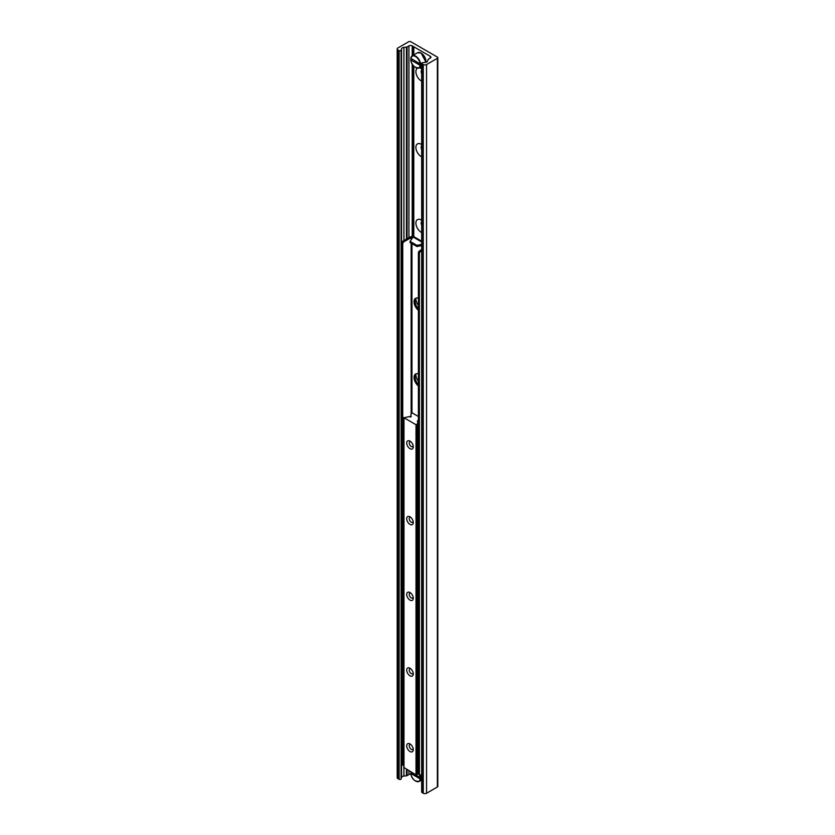 <?xml version="1.0" encoding="UTF-8"?>
<svg xmlns="http://www.w3.org/2000/svg" width="835" height="835" viewBox="0 0 835 835"><rect width="100%" height="100%" fill="white"/><g stroke="black" fill="none" stroke-linecap="round" stroke-linejoin="round"><path stroke-width="1.25" d="M418.398 381.146A7.536 4.352 60 0 1 415.913 374.028M418.398 305.433A7.536 4.352 60 0 1 415.913 298.325M421.665 232.527A7.536 4.352 60 0 1 421.226 232.297A7.536 4.352 60 0 1 415.893 223.07A7.536 4.352 60 0 1 421.226 219.991A7.536 4.352 60 0 1 421.665 220.273M421.665 221.536A3.82 2.213 -120 0 0 421.665 225.21M421.665 221.724A3.82 2.213 -120 0 0 421.665 224.448M421.665 156.823A7.536 4.352 60 0 1 421.226 156.594A7.536 4.352 60 0 1 415.893 147.367A7.536 4.352 60 0 1 421.226 144.288A7.536 4.352 60 0 1 421.665 144.559M421.665 145.822A3.82 2.213 -120 0 0 421.665 149.496M421.665 146.01A3.82 2.213 -120 0 0 421.665 148.745M421.665 81.11A7.536 4.352 60 0 1 421.226 80.88A7.536 4.352 60 0 1 416.3 74.221A7.536 4.352 60 0 1 417.479 68.199M415.59 67.458A6.951 4.018 -120 0 0 419.17 67.854A7.536 4.352 60 0 1 421.226 68.574A7.536 4.352 60 0 1 421.665 68.856M421.665 70.119A3.82 2.213 -120 0 0 421.665 73.793M421.665 70.307A3.82 2.213 -120 0 0 421.665 73.031M437.373 57.083A1.503 0.866 180 0 1 437.811 57.698A1.503 0.866 180 0 1 437.373 58.314L426.549 64.556A2.317 1.336 180 0 1 423.272 64.556L421.999 63.825A1.159 0.668 180 0 1 422.614 62.688L425.255 62.416A2.902 1.67 0 0 0 427.603 61.059L428.052 59.609A1.159 0.668 180 0 1 428.376 59.243L430.244 58.168A2.317 1.336 0 0 0 430.923 57.218A2.317 1.336 0 0 0 430.244 56.279L412.208 45.862A2.317 1.336 0 0 0 408.931 45.862L407.062 46.948A1.159 0.668 180 0 1 406.447 47.125L403.921 47.386A2.902 1.67 0 0 0 401.562 48.743L401.103 50.267A1.159 0.668 180 0 1 399.14 50.622L397.867 49.891A2.317 1.336 180 0 1 397.189 48.941A2.317 1.336 180 0 1 397.867 47.992L408.691 41.75A1.503 0.866 180 0 1 410.82 41.75L437.373 57.083M437.811 57.698L437.811 786.393A1.503 0.866 180 0 1 437.373 787.008L426.549 793.25A2.317 1.336 180 0 1 423.272 793.25L421.999 792.519A1.159 0.668 180 0 1 421.665 792.039L421.665 63.345M413.795 236.785L413.795 66.142M413.795 54.901L413.795 46.781M415.59 781.007A6.951 4.018 -120 0 0 419.17 781.414L421.623 779.994M421.665 244.373L416.968 245.354L410.079 241.378L413.075 237.004L413.085 65.339M413.085 55.308L413.085 46.374M410.851 774.181A2.317 1.336 0 0 0 408.931 774.556L407.062 775.642A1.159 0.668 180 0 1 406.447 775.819L403.921 776.08A2.902 1.67 0 0 0 401.562 777.437L401.103 778.961A1.159 0.668 180 0 1 399.14 779.316L397.867 778.585A2.317 1.336 180 0 1 397.189 777.635L397.189 48.941M409.995 743.943L409.995 743.943A4.634 2.672 60 0 1 413.273 749.621A4.634 2.672 60 0 1 409.995 751.521A4.634 2.672 60 0 1 406.718 745.843A4.634 2.672 60 0 1 409.995 743.943M410.705 744.444A2.849 1.649 -120 0 0 409.839 744.538A2.849 1.649 -120 0 0 409.4 746.814A2.849 1.649 -120 0 0 411.258 749.329A2.849 1.649 -120 0 0 412.688 749.465A2.849 1.649 -120 0 0 413.2 748.755M409.995 668.24L409.995 668.24A4.634 2.672 60 0 1 413.273 673.918A4.634 2.672 60 0 1 409.995 675.807A4.634 2.672 60 0 1 406.718 670.129A4.634 2.672 60 0 1 409.995 668.24M410.705 668.741A2.849 1.649 -120 0 0 409.839 668.825A2.849 1.649 -120 0 0 409.4 671.11A2.849 1.649 -120 0 0 411.258 673.615A2.849 1.649 -120 0 0 412.688 673.761A2.849 1.649 -120 0 0 413.2 673.052M409.995 592.526L409.995 592.526A4.634 2.672 60 0 1 413.273 598.204A4.634 2.672 60 0 1 409.995 600.104A4.634 2.672 60 0 1 406.718 594.426A4.634 2.672 60 0 1 409.995 592.526M410.705 593.027A2.849 1.649 -120 0 0 409.839 593.121A2.849 1.649 -120 0 0 409.4 595.397A2.849 1.649 -120 0 0 411.258 597.912A2.849 1.649 -120 0 0 412.688 598.048A2.849 1.649 -120 0 0 413.2 597.338M409.995 516.823L409.995 516.823A4.634 2.672 60 0 1 413.273 522.501A4.634 2.672 60 0 1 409.995 524.39A4.634 2.672 60 0 1 406.718 518.712A4.634 2.672 60 0 1 409.995 516.823M410.705 517.324A2.849 1.649 -120 0 0 409.839 517.408A2.849 1.649 -120 0 0 409.4 519.694A2.849 1.649 -120 0 0 411.258 522.199A2.849 1.649 -120 0 0 412.688 522.345A2.849 1.649 -120 0 0 413.2 521.635M409.995 441.11L409.995 441.11A4.634 2.672 60 0 1 413.273 446.788A4.634 2.672 60 0 1 409.995 448.687A4.634 2.672 60 0 1 406.718 443.009A4.634 2.672 60 0 1 409.995 441.11M410.705 441.611A2.849 1.649 -120 0 0 409.839 441.705A2.849 1.649 -120 0 0 409.4 443.98A2.849 1.649 -120 0 0 411.258 446.495A2.849 1.649 -120 0 0 412.688 446.631A2.849 1.649 -120 0 0 413.2 445.921M418.398 416.488L412.292 412.96L411.509 413.095L410.747 415.6A0.929 0.532 0 0 0 410.997 416.07A0.929 0.532 180 0 1 409.693 416.822A0.929 0.532 0 0 0 408.879 416.675L403.973 417.761L416.018 424.712L417.135 424.378L417.897 421.884A0.929 0.532 0 0 0 417.646 421.414A0.929 0.532 180 0 1 418.398 420.506M403.973 767.532L416.018 774.87L417.135 774.536L417.897 772.041A0.929 0.532 0 0 0 417.897 771.853M418.398 386A7.536 4.352 60 0 1 414.296 379.403A7.536 4.352 60 0 1 415.611 373.996A7.536 4.352 60 0 1 418.398 373.913M416.164 373.756A7.536 4.352 -120 0 0 418.398 384.465M418.398 310.286A7.536 4.352 60 0 1 414.296 303.689A7.536 4.352 60 0 1 415.611 298.293A7.536 4.352 60 0 1 418.398 298.199M416.164 298.053A7.536 4.352 -120 0 0 418.398 308.762M419.42 253.026L420.245 251.606L419.212 251.011L418.398 252.431L419.42 253.026L419.42 774.744L418.398 774.16L418.398 252.431M419.212 251.011L421.665 249.602M421.665 774.4L420.245 775.224L419.42 774.744M402.543 241.388L401.719 242.808L402.741 243.392L403.566 241.973L402.543 241.388L410.121 237.004A2.025 1.169 0 0 1 412.991 237.004L413.033 237.025M402.741 243.392L402.741 765.121L401.719 764.526L401.719 242.808M403.837 765.434L402.741 765.121M403.566 241.973L411.144 237.599L412.333 237.808M416.968 245.354L416.968 246.544L421.665 245.553M416.968 246.544L410.079 242.567L410.079 241.378M417.73 772.605L418.398 772.458M421.665 241.962L413.075 237.004A2.265 1.305 -60 0 1 414.202 236.889L421.665 241.2M420.245 251.606L421.665 250.782M421.665 778.283L420.162 778.909L410.82 773.523L411.843 772.688M420.162 778.909A6.67 3.851 60 0 1 415.486 780.944A6.67 3.851 60 0 1 410.82 773.523L410.81 773.283M410.851 771.884A6.67 3.851 60 0 0 410.82 772.104L420.162 777.489L421.665 776.863M421.665 64.733L420.162 65.36L410.82 59.963L411.843 59.139M420.162 65.36A6.67 3.851 60 0 1 415.486 67.395A6.67 3.851 60 0 1 410.82 59.963L410.81 59.734M420.569 63.94A6.951 4.018 -120 0 0 417.291 57.385A6.951 4.018 -120 0 0 412.219 55.809A6.951 4.018 -120 0 0 410.81 58.314L420.162 63.94L421.665 63.314M410.81 58.314L410.82 58.544A6.67 3.851 60 0 1 415.486 56.509A6.67 3.851 60 0 1 420.162 63.94M437.373 787.008L437.373 58.314M426.549 793.25L426.549 64.556M423.272 793.25L423.272 64.556M421.999 792.519L421.999 63.825M430.244 58.168L430.244 56.279M412.208 236.722L412.208 64.076M412.208 55.82L412.208 45.862M408.931 774.556L408.931 770.778M408.931 237.693L408.931 45.862M407.062 775.642L407.062 769.693M407.062 238.768L407.062 46.948M406.447 775.819L406.447 769.338M406.447 239.123L406.447 47.125M403.921 776.08L403.921 767.876M403.921 240.584L403.921 47.386M401.562 777.437L401.562 48.743M401.103 778.961L401.103 50.267M399.14 779.316L399.14 50.622M397.867 778.585L397.867 49.891M410.747 415.778L410.747 416.926M410.997 416.07L410.997 416.822M403.973 417.761L403.973 767.908M416.018 424.712L416.018 774.87M416.675 424.712L416.675 774.87M417.009 424.524L417.009 774.671M417.135 424.378L417.135 774.536M417.897 421.884L417.897 772.041M411.144 414.285L411.144 243.183M411.144 239.687L411.144 237.599M411.968 237.599L411.968 238.392M411.968 243.653L411.968 412.876M410.726 773.419C411.655 778.836 414.463 781.508 419.17 781.414A6.951 4.018 -120 0 0 420.569 778.919M420.569 777.5A6.951 4.018 -120 0 0 419.974 775.068M419.4 774.734A6.67 3.851 60 0 1 420.162 777.489M410.726 59.859C411.655 65.287 414.463 67.948 419.17 67.854A6.951 4.018 -120 0 0 420.569 65.36M410.726 58.408L412.219 55.809L417.542 52.741A6.951 4.018 60 0 1 421.017 53.085A6.951 4.018 60 0 1 425.902 62.291A6.951 4.018 60 0 1 425.892 62.312M425.933 61.477A6.67 3.851 -120 0 0 421.226 53.2A6.67 3.851 -120 0 0 421.122 53.148M410.726 415.694L410.726 416.936M403.837 417.573L403.837 767.72M417.917 421.79L417.917 771.947M419.17 67.854L421.665 66.424M417.542 52.741L421.164 53.064L425.965 62.291"/></g></svg>
